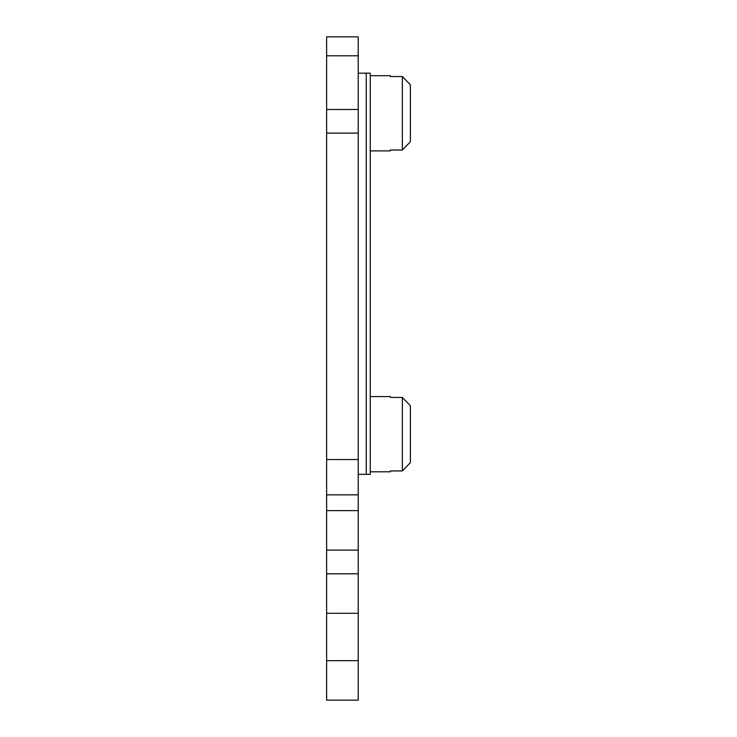 <?xml version="1.0" encoding="UTF-8"?>
<svg xmlns="http://www.w3.org/2000/svg" width="737" height="737" viewBox="0 0 737 737"><rect width="100%" height="100%" fill="white"/><g stroke="black" fill="none" stroke-linecap="round" stroke-linejoin="round"><path stroke-width="1.11" d="M358.219 660.665L358.219 700.15L326.629 700.15L326.629 660.665L358.219 660.665L358.219 613.285L326.629 613.285L326.629 573.81L358.219 573.81L358.219 613.285M326.629 700.15L358.219 700.15M326.629 36.85L358.219 36.85L358.219 55.8L326.629 55.8L326.629 36.85M358.219 55.8L358.219 133.121L326.629 133.121L326.629 510.64L358.219 510.64L358.219 573.81M326.629 55.8L326.629 133.121M358.219 133.121L358.219 494.84L326.629 494.84M358.219 494.84L358.219 510.64M358.219 550.115L326.629 550.115L326.629 510.64M326.629 550.115L326.629 573.81M326.629 613.285L326.629 660.665M358.219 474.315L366.243 474.315L366.243 73.175L370.25 73.175L370.25 474.315L366.243 474.315L366.243 73.175L358.219 73.175M408.197 464.918L405.028 468.188M390.306 396.589L390.306 397.455L390.306 396.589L370.25 396.589M390.306 471.809L390.306 470.943L390.306 471.809L370.25 471.809M402.347 470.943L402.347 397.455L410.371 405.719L410.371 462.67L402.347 470.943L390.306 470.943M390.306 397.455L402.347 397.455M405.691 467.507L407.257 465.895M408.197 403.48L405.028 400.209M390.306 75.681L390.306 76.547L390.306 75.681L370.25 75.681M390.306 150.892L390.306 150.026L390.306 150.892L370.25 150.892M402.347 150.026L402.347 76.547L410.371 84.81L410.371 141.762L402.347 150.026L390.306 150.026M390.306 76.547L402.347 76.547M405.691 146.589L407.257 144.986M407.358 81.696L405.396 79.679M358.219 109.491L326.629 109.491M358.219 459.529L326.629 459.529"/></g></svg>
